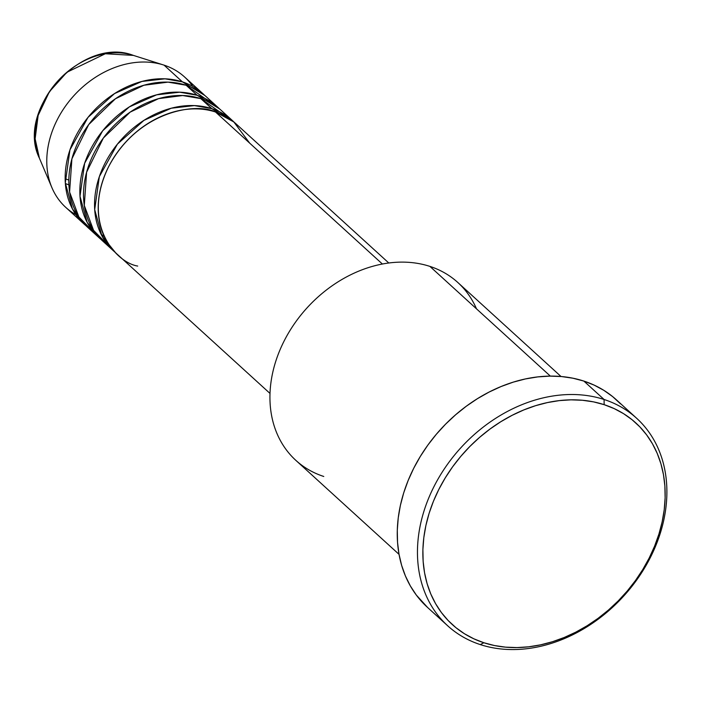 <?xml version="1.0" encoding="UTF-8"?>
<svg xmlns="http://www.w3.org/2000/svg" width="702" height="702" viewBox="0 0 702 702"><rect width="100%" height="100%" fill="white"/><g stroke="black" fill="none" stroke-linecap="round" stroke-linejoin="round"><path stroke-width="1.05" d="M388.803 263.004L236.004 123.824A88.206 69.226 132.3 0 0 215.514 112.004C197.165 102.422 138.268 110.153 108.538 166.857C80.669 224.175 116.225 262.671 137.697 266.058M232.327 120.481L221.305 110.442A88.206 69.226 132.3 0 0 200.816 98.622L211.837 108.661A88.206 69.226 -47.7 0 0 112.434 150.79A88.206 69.226 -47.7 0 0 113.531 250.895A88.206 69.226 -47.7 0 0 115.409 252.527L101.843 235.74L94.691 209.644L99.342 176.632L117.401 144.147L143.954 120.34L171.314 108.213L194.401 105.59L211.837 108.661A88.206 69.226 -47.7 0 1 232.327 120.481A88.206 69.226 -47.7 0 1 234.126 122.192L211.837 108.661L200.816 98.622L182.713 95.525L158.591 98.64L130.168 112.118L103.361 138.022L86.6 172.218L84.293 205.449L93.577 230.37L108.371 245.498M217.638 107.09L206.616 97.051A88.206 69.226 132.3 0 0 186.127 85.232L197.148 95.27A88.206 69.226 -47.7 0 0 97.745 137.399A88.206 69.226 -47.7 0 0 98.833 237.504A88.206 69.226 -47.7 0 0 100.711 239.136L87.145 222.35L79.993 196.262L84.644 163.25L102.703 130.765L129.256 106.95L156.616 94.831L179.703 92.199L197.148 95.27A88.206 69.226 -47.7 0 1 217.638 107.09A88.206 69.226 -47.7 0 1 219.436 108.81L197.148 95.27L186.127 85.232L168.015 82.134L143.892 85.258L115.47 98.736L88.663 124.631L71.902 158.836L69.595 192.058L78.878 216.979L93.673 232.108M100.842 233.748L103.369 236.214L100.834 233.731M202.939 93.708L184.565 76.974A88.206 69.226 132.3 0 0 164.075 65.154L182.45 81.888A88.206 69.226 -47.7 0 0 83.047 124.017A88.206 69.226 -47.7 0 0 84.143 224.122A88.206 69.226 -47.7 0 0 86.013 225.754L72.455 208.968L65.304 182.871L69.946 149.859L88.013 117.374L114.558 93.568L141.918 81.441L165.014 78.817L182.45 81.888A88.206 69.226 -47.7 0 1 202.939 93.708A88.206 69.226 -47.7 0 1 204.738 95.419L182.45 81.888L164.075 65.154A88.206 69.226 -47.7 0 1 192.787 86.399M561.03 376.509L457.844 282.511A120.279 94.393 132.3 0 0 429.905 266.391A120.279 94.393 -47.7 0 1 476.491 308.827M604.08 399.491L604.15 404.668A136.32 106.976 -47.7 0 1 649.21 557.976A136.32 106.976 -47.7 0 1 483.88 642.751L480.273 644.585A140.33 110.126 132.3 0 0 650.464 557.309A140.33 110.126 132.3 0 0 604.08 399.491A140.33 110.126 -47.7 0 1 636.67 418.295A140.33 110.126 -47.7 0 1 638.416 577.553A140.33 110.126 -47.7 0 1 480.273 644.585A140.33 110.126 -47.7 0 1 447.674 625.78A140.33 110.126 -47.7 0 1 445.937 466.514A140.33 110.126 -47.7 0 1 604.08 399.491L583.871 381.081L604.08 399.491A140.33 110.126 132.3 0 0 433.889 486.758A140.33 110.126 132.3 0 0 480.273 644.585L483.88 642.751L494.48 645.542L505.554 647.147L517.005 647.577L528.711 646.805L540.566 644.848L552.456 641.733L564.259 637.469L575.877 632.116L587.179 625.719L598.069 618.339L608.441 610.047L618.19 600.93L627.219 591.058L635.45 580.545L642.804 569.48L649.21 557.976L654.597 546.147L658.915 534.099L662.135 521.946L664.215 509.81L665.127 497.815L664.882 486.065L663.478 474.684L660.915 463.768L657.23 453.431L652.456 443.769L646.63 434.88L639.82 426.842L632.09 419.743L623.516 413.636L614.171 408.599L604.15 404.668L593.55 401.877L582.467 400.272L571.024 399.842L559.31 400.614L547.455 402.571L535.573 405.686L523.762 409.95L512.153 415.303L500.842 421.7L489.952 429.08L479.589 437.372L469.84 446.49L460.802 456.361L452.571 466.874L445.217 477.939L438.82 489.443L433.432 501.272L429.106 513.32L425.895 525.473L423.815 537.609L422.894 549.605L423.139 561.354L424.552 572.735L427.106 583.652L430.791 593.989L435.573 603.65L441.391 612.539L448.201 620.577L455.931 627.676L464.513 633.783L473.859 638.82L483.88 642.751A136.32 106.976 -47.7 0 1 438.82 489.443A136.32 106.976 -47.7 0 1 604.15 404.668L604.08 399.491M249.684 143.129L233.819 121.937L215.514 112.004L382.406 264.031L215.514 112.004A88.206 69.226 132.3 0 0 116.111 154.133A88.206 69.226 132.3 0 0 117.208 254.238L269.998 393.427M323.78 476.474A120.279 94.393 -47.7 0 1 284.02 341.198A120.279 94.393 -47.7 0 1 429.905 266.391L550.35 376.114L429.905 266.391A120.279 94.393 132.3 0 0 294.349 323.841A120.279 94.393 132.3 0 0 295.84 460.354L399.034 554.352M636.67 418.295L616.47 399.886A140.33 110.126 132.3 0 0 583.871 381.081A140.33 110.126 132.3 0 0 425.728 448.104A140.33 110.126 132.3 0 0 427.465 607.37L447.674 625.78M213.347 104.422L186.127 85.232A88.206 69.226 132.3 0 0 86.723 127.36A88.206 69.226 132.3 0 0 87.811 227.466L98.833 237.504M75.921 214.698A88.206 69.226 -47.7 0 1 51.93 187.706A88.206 69.226 -47.7 0 1 73.991 95.569A88.206 69.226 -47.7 0 1 163.68 65.023A88.206 69.226 -47.7 0 1 164.075 65.154A88.206 69.226 132.3 0 0 64.672 107.283A88.206 69.226 132.3 0 0 65.769 207.388L84.143 224.122M133.441 55.405A73.964 58.047 132.3 0 0 133.108 55.3A73.964 58.047 132.3 0 0 57.906 80.906A73.964 58.047 132.3 0 0 39.4 158.169L35.135 138.838L38.145 115.418L49.403 91.734L66.901 72.262L105.344 53.747L133.441 55.405M427.571 607.458L416.33 595.077L410.337 585.924L405.423 575.982L401.623 565.338L398.99 554.097L397.543 542.383L397.288 530.282L398.236 517.936L400.377 505.44L403.685 492.936L408.134 480.537L413.68 468.348L420.27 456.511L427.834 445.121L436.311 434.301L445.612 424.14L455.651 414.75L466.321 406.212L477.527 398.613L489.171 392.032L501.123 386.521L513.276 382.134L525.517 378.922L537.714 376.913L549.771 376.123L561.556 376.553L572.955 378.22L583.871 381.081L594.19 385.135L603.808 390.321L612.635 396.604L620.594 403.913M228.045 117.804L200.816 98.622A88.206 69.226 132.3 0 0 101.413 140.751A88.206 69.226 132.3 0 0 102.51 240.856L113.531 250.895M65.137 178.712L68.533 179.958M68.182 184.582L65.347 183.564M51.93 187.706L39.4 158.169C15.181 109.486 82.432 35.714 133.108 55.3L163.68 65.023"/></g></svg>
